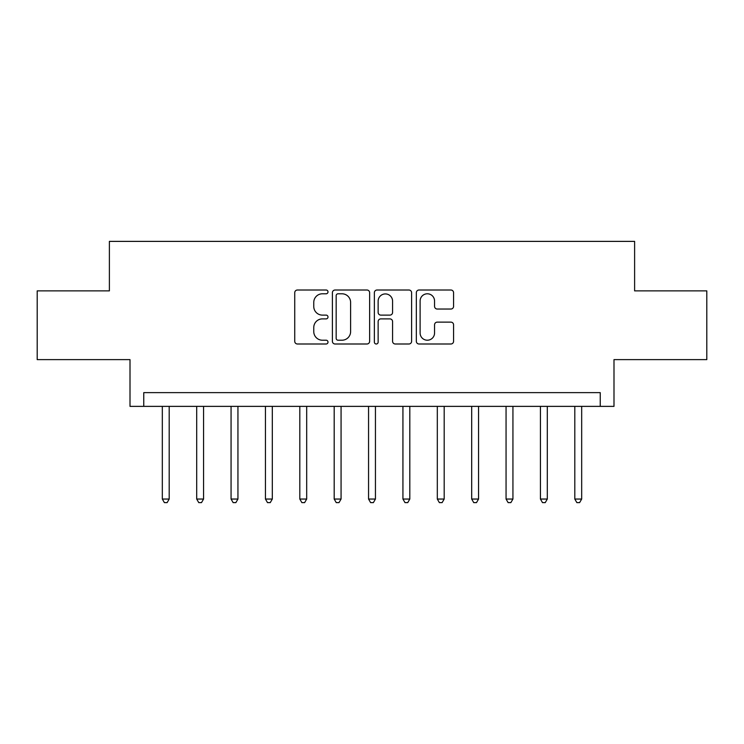 <?xml version="1.0" encoding="UTF-8"?>
<svg xmlns="http://www.w3.org/2000/svg" width="744" height="744" viewBox="0 0 744 744"><rect width="100%" height="100%" fill="white"/><g stroke="black" fill="none" stroke-linecap="round" stroke-linejoin="round"><path stroke-width="1.12" d="M328.002 291.899A1.888 1.888 0 0 0 326.114 290.011L297.433 290.011A2.697 2.697 0 0 0 294.736 292.708L294.736 341.291A2.697 2.697 0 0 0 297.433 343.998L326.114 343.998A1.888 1.888 0 0 0 328.002 342.101A1.888 1.888 0 0 0 326.114 340.213L322.403 340.213A8.64 8.64 0 0 1 313.763 331.582L313.763 327.527A8.64 8.64 0 0 1 322.403 318.888L326.114 318.888A1.888 1.888 0 0 0 328.002 317A1.888 1.888 0 0 0 326.114 315.112L322.403 315.112A8.64 8.64 0 0 1 313.763 306.472L313.763 302.427A8.64 8.64 0 0 1 322.403 293.787L326.114 293.787A1.888 1.888 0 0 0 328.002 291.899M450.883 309.039A2.697 2.697 0 0 0 453.58 306.342L453.58 292.708A2.697 2.697 0 0 0 450.883 290.011L419.03 290.011A2.697 2.697 0 0 0 416.333 292.708L416.333 341.291A2.697 2.697 0 0 0 419.03 343.998L450.883 343.998A2.697 2.697 0 0 0 453.58 341.291L453.58 324.83A2.697 2.697 0 0 0 450.883 322.133L437.249 322.133A2.697 2.697 0 0 0 434.552 324.83L434.552 332.996A7.217 7.217 0 0 1 427.335 340.213A7.217 7.217 0 0 1 420.109 332.996L420.109 301.013A7.217 7.217 0 0 1 427.335 293.787A7.217 7.217 0 0 1 434.552 301.013L434.552 306.342A2.697 2.697 0 0 0 437.249 309.039L450.883 309.039M600.241 406.373L613.995 406.373L613.995 359.622L706.8 359.622L706.8 290.876L634.613 290.876L634.613 241.382L109.387 241.382L109.387 290.876L37.2 290.876L37.2 359.622L130.005 359.622L130.005 406.373L600.241 406.373L600.241 392.627L143.759 392.627L143.759 406.373M369.638 292.708A2.697 2.697 0 0 0 366.941 290.011L335.088 290.011A2.697 2.697 0 0 0 332.391 292.708L332.391 341.291A2.697 2.697 0 0 0 335.088 343.998L366.941 343.998A2.697 2.697 0 0 0 369.638 341.291L369.638 292.708M377.059 290.011L408.912 290.011A2.697 2.697 0 0 1 411.609 292.708L411.609 341.291A2.697 2.697 0 0 1 408.912 343.998L395.278 343.998A2.697 2.697 0 0 1 392.581 341.291L392.581 321.594A2.697 2.697 0 0 0 389.884 318.888L380.844 318.888A2.697 2.697 0 0 0 378.138 321.594L378.138 342.101A1.888 1.888 0 0 1 376.25 343.998A1.888 1.888 0 0 1 374.362 342.101L374.362 292.708A2.697 2.697 0 0 1 377.059 290.011M338.055 293.787A1.888 1.888 0 0 0 336.167 295.675L336.167 338.325A1.888 1.888 0 0 0 338.055 340.213L341.97 340.213A8.64 8.64 0 0 0 350.61 331.582L350.61 302.427A8.64 8.64 0 0 0 341.97 293.787L338.055 293.787M392.581 301.143A7.217 7.217 0 0 0 385.364 293.927A7.217 7.217 0 0 0 378.138 301.143L378.138 312.415A2.697 2.697 0 0 0 380.844 315.112L389.884 315.112A2.697 2.697 0 0 0 392.581 312.415L392.581 301.143M162.322 406.373L162.322 499.047L169.195 499.047L169.195 406.373M169.195 499.047L167.13 502.619L164.387 502.619L162.322 499.047M196.695 406.373L196.695 499.047L203.568 499.047L203.568 406.373M203.568 499.047L201.503 502.619L198.76 502.619L196.695 499.047M231.068 406.373L231.068 499.047L237.941 499.047L237.941 406.373M237.941 499.047L235.876 502.619L233.132 502.619L231.068 499.047M265.441 406.373L265.441 499.047L272.313 499.047L272.313 406.373M272.313 499.047L270.258 502.619L267.505 502.619L265.441 499.047M299.813 406.373L299.813 499.047L306.686 499.047L306.686 406.373M306.686 499.047L304.631 502.619L301.878 502.619L299.813 499.047M334.186 406.373L334.186 499.047L341.068 499.047L341.068 406.373M341.068 499.047L339.004 502.619L336.251 502.619L334.186 499.047M368.559 406.373L368.559 499.047L375.441 499.047L375.441 406.373M375.441 499.047L373.376 502.619L370.624 502.619L368.559 499.047M402.932 406.373L402.932 499.047L409.814 499.047L409.814 406.373M409.814 499.047L407.749 502.619L404.996 502.619L402.932 499.047M437.314 406.373L437.314 499.047L444.187 499.047L444.187 406.373M444.187 499.047L442.122 502.619L439.369 502.619L437.314 499.047M471.687 406.373L471.687 499.047L478.559 499.047L478.559 406.373M478.559 499.047L476.495 502.619L473.742 502.619L471.687 499.047M506.06 406.373L506.06 499.047L512.932 499.047L512.932 406.373M512.932 499.047L510.868 502.619L508.124 502.619L506.06 499.047M540.432 406.373L540.432 499.047L547.305 499.047L547.305 406.373M547.305 499.047L545.24 502.619L542.497 502.619L540.432 499.047M574.805 406.373L574.805 499.047L581.678 499.047L581.678 406.373M581.678 499.047L579.613 502.619L576.87 502.619L574.805 499.047"/></g></svg>
